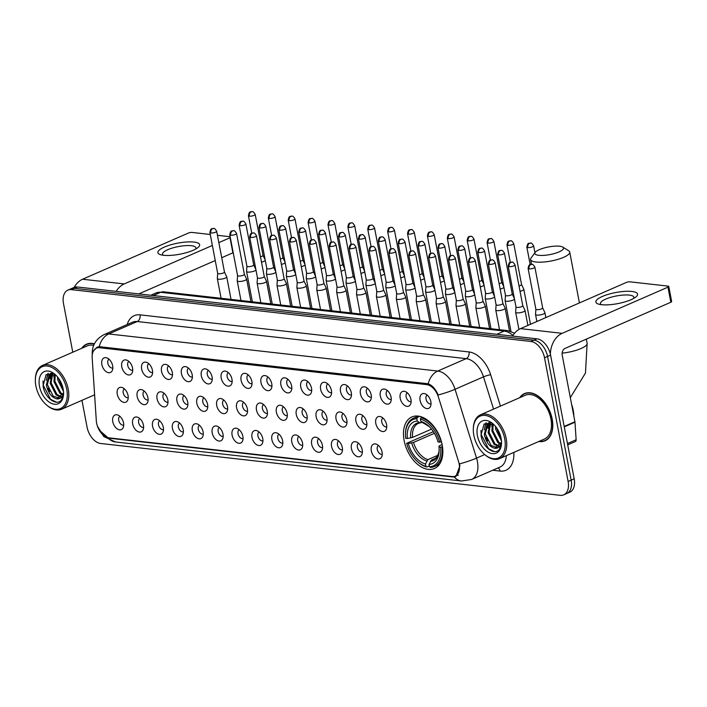 <?xml version="1.0" encoding="UTF-8"?>
<svg xmlns="http://www.w3.org/2000/svg" width="707" height="707" viewBox="0 0 707 707"><rect width="100%" height="100%" fill="white"/><g stroke="black" fill="none" stroke-linecap="round" stroke-linejoin="round"><path stroke-width="1.06" d="M442.184 444.871A28.139 17.631 -113.6 0 0 411.898 416.944A28.139 17.631 -113.6 0 0 404.13 440.585A28.139 17.631 -113.6 0 0 434.407 468.52A28.139 17.631 -113.6 0 0 442.184 444.871M400.189 398.218A7.963 4.993 66.4 0 1 404.996 391.475A7.963 4.993 66.4 0 1 410.961 399.437A7.963 4.993 66.4 0 1 410.573 404.254A7.963 4.993 66.4 0 1 405.023 405.677A7.963 4.993 66.4 0 1 400.189 398.218M407.329 392.853A4.781 2.996 -113.6 0 0 406.136 396.804A4.781 2.996 -113.6 0 0 411.147 401.603M380.304 395.973A7.963 4.993 66.4 0 1 385.103 389.23A7.963 4.993 66.4 0 1 391.077 397.193A7.963 4.993 66.4 0 1 390.688 402.018A7.963 4.993 66.4 0 1 385.138 403.432A7.963 4.993 66.4 0 1 380.304 395.973M387.445 390.609A4.781 2.996 -113.6 0 0 386.252 394.568A4.781 2.996 -113.6 0 0 391.263 399.358M360.42 393.737A7.963 4.993 66.4 0 1 365.219 386.985A7.963 4.993 66.4 0 1 371.184 394.948A7.963 4.993 66.4 0 1 370.804 399.773A7.963 4.993 66.4 0 1 365.254 401.187A7.963 4.993 66.4 0 1 360.42 393.737M367.552 388.373A4.781 2.996 -113.6 0 0 366.367 392.323A4.781 2.996 -113.6 0 0 371.369 397.113M340.527 391.492A7.963 4.993 66.4 0 1 345.334 384.741A7.963 4.993 66.4 0 1 351.299 392.703A7.963 4.993 66.4 0 1 350.911 397.528A7.963 4.993 66.4 0 1 345.361 398.942A7.963 4.993 66.4 0 1 340.527 391.492M347.667 386.128A4.781 2.996 -113.6 0 0 346.474 390.078A4.781 2.996 -113.6 0 0 351.485 394.877M320.642 389.248A7.963 4.993 66.4 0 1 325.441 382.496A7.963 4.993 66.4 0 1 331.415 390.458A7.963 4.993 66.4 0 1 331.026 395.284A7.963 4.993 66.4 0 1 325.476 396.698A7.963 4.993 66.4 0 1 320.642 389.248M327.783 383.883A4.781 2.996 -113.6 0 0 326.59 387.834A4.781 2.996 -113.6 0 0 331.601 392.632M300.758 387.003A7.963 4.993 66.4 0 1 305.557 380.251A7.963 4.993 66.4 0 1 311.522 388.223A7.963 4.993 66.4 0 1 311.142 393.039A7.963 4.993 66.4 0 1 305.592 394.453A7.963 4.993 66.4 0 1 300.758 387.003M307.89 381.639A4.781 2.996 -113.6 0 0 306.705 385.589A4.781 2.996 -113.6 0 0 311.707 390.388M280.865 384.758A7.963 4.993 66.4 0 1 285.672 378.015A7.963 4.993 66.4 0 1 291.637 385.978A7.963 4.993 66.4 0 1 291.249 390.794A7.963 4.993 66.4 0 1 285.699 392.217A7.963 4.993 66.4 0 1 280.865 384.758M288.005 379.394A4.781 2.996 -113.6 0 0 286.812 383.353A4.781 2.996 -113.6 0 0 291.823 388.143M260.98 382.514A7.963 4.993 66.4 0 1 265.779 375.771A7.963 4.993 66.4 0 1 271.753 383.733A7.963 4.993 66.4 0 1 271.364 388.558A7.963 4.993 66.4 0 1 265.814 389.972A7.963 4.993 66.4 0 1 260.98 382.514M268.121 377.149A4.781 2.996 -113.6 0 0 266.928 381.108A4.781 2.996 -113.6 0 0 271.939 385.898M241.096 380.278A7.963 4.993 66.4 0 1 245.895 373.526A7.963 4.993 66.4 0 1 251.86 381.488A7.963 4.993 66.4 0 1 251.471 386.314A7.963 4.993 66.4 0 1 245.93 387.728A7.963 4.993 66.4 0 1 241.096 380.278M248.228 374.913A4.781 2.996 -113.6 0 0 247.043 378.864A4.781 2.996 -113.6 0 0 252.046 383.662M221.203 378.033A7.963 4.993 66.4 0 1 226.01 371.281A7.963 4.993 66.4 0 1 231.976 379.244A7.963 4.993 66.4 0 1 231.587 384.069A7.963 4.993 66.4 0 1 226.037 385.483A7.963 4.993 66.4 0 1 221.203 378.033M228.343 372.669A4.781 2.996 -113.6 0 0 227.15 376.619A4.781 2.996 -113.6 0 0 232.161 381.418M201.318 375.788A7.963 4.993 66.4 0 1 206.117 369.036A7.963 4.993 66.4 0 1 212.091 376.999A7.963 4.993 66.4 0 1 211.702 381.824A7.963 4.993 66.4 0 1 206.152 383.238A7.963 4.993 66.4 0 1 201.318 375.788M208.459 370.424A4.781 2.996 -113.6 0 0 207.266 374.374A4.781 2.996 -113.6 0 0 212.277 379.173M181.434 373.543A7.963 4.993 66.4 0 1 186.233 366.8A7.963 4.993 66.4 0 1 192.198 374.763A7.963 4.993 66.4 0 1 191.809 379.579A7.963 4.993 66.4 0 1 186.268 380.993A7.963 4.993 66.4 0 1 181.434 373.543M188.566 368.179A4.781 2.996 -113.6 0 0 187.382 372.129A4.781 2.996 -113.6 0 0 192.384 376.928M161.541 371.299A7.963 4.993 66.4 0 1 166.348 364.556A7.963 4.993 66.4 0 1 172.314 372.518A7.963 4.993 66.4 0 1 171.925 377.344A7.963 4.993 66.4 0 1 166.375 378.758A7.963 4.993 66.4 0 1 161.541 371.299M168.681 365.934A4.781 2.996 -113.6 0 0 167.488 369.894A4.781 2.996 -113.6 0 0 172.499 374.683M141.656 369.063A7.963 4.993 66.4 0 1 146.455 362.311A7.963 4.993 66.4 0 1 152.429 370.274A7.963 4.993 66.4 0 1 152.04 375.099A7.963 4.993 66.4 0 1 146.49 376.513A7.963 4.993 66.4 0 1 141.656 369.063M148.797 363.69A4.781 2.996 -113.6 0 0 147.604 367.649A4.781 2.996 -113.6 0 0 152.615 372.439M121.772 366.818A7.963 4.993 66.4 0 1 126.571 360.066A7.963 4.993 66.4 0 1 132.536 368.029A7.963 4.993 66.4 0 1 132.147 372.854A7.963 4.993 66.4 0 1 126.606 374.268A7.963 4.993 66.4 0 1 121.772 366.818M128.904 361.454A4.781 2.996 -113.6 0 0 127.72 365.404A4.781 2.996 -113.6 0 0 132.722 370.203M101.879 364.573A7.963 4.993 66.4 0 1 106.686 357.822A7.963 4.993 66.4 0 1 112.652 365.784A7.963 4.993 66.4 0 1 112.263 370.609A7.963 4.993 66.4 0 1 106.713 372.023A7.963 4.993 66.4 0 1 101.879 364.573M109.019 359.209A4.781 2.996 -113.6 0 0 107.826 363.159A4.781 2.996 -113.6 0 0 112.837 367.958M420.082 400.462A7.963 4.993 66.4 0 1 424.88 393.711A7.963 4.993 66.4 0 1 430.846 401.682A7.963 4.993 66.4 0 1 430.466 406.498A7.963 4.993 66.4 0 1 424.916 407.912A7.963 4.993 66.4 0 1 420.082 400.462M427.214 395.098A4.781 2.996 -113.6 0 0 426.029 399.048A4.781 2.996 -113.6 0 0 431.031 403.847M375.806 423.413A7.963 4.993 66.4 0 1 380.613 416.67A7.963 4.993 66.4 0 1 386.579 424.633A7.963 4.993 66.4 0 1 386.19 429.449A7.963 4.993 66.4 0 1 380.64 430.863A7.963 4.993 66.4 0 1 375.806 423.413M382.947 418.049A4.781 2.996 -113.6 0 0 381.753 421.999A4.781 2.996 -113.6 0 0 386.764 426.798M355.921 421.169A7.963 4.993 66.4 0 1 360.72 414.426A7.963 4.993 66.4 0 1 366.694 422.388A7.963 4.993 66.4 0 1 366.306 427.214A7.963 4.993 66.4 0 1 360.756 428.628A7.963 4.993 66.4 0 1 355.921 421.169M363.062 415.804A4.781 2.996 -113.6 0 0 361.869 419.764A4.781 2.996 -113.6 0 0 366.88 424.553M336.037 418.933A7.963 4.993 66.4 0 1 340.836 412.181A7.963 4.993 66.4 0 1 346.801 420.144A7.963 4.993 66.4 0 1 346.412 424.969A7.963 4.993 66.4 0 1 340.871 426.383A7.963 4.993 66.4 0 1 336.037 418.933M343.169 413.568A4.781 2.996 -113.6 0 0 341.985 417.519A4.781 2.996 -113.6 0 0 346.987 422.309M316.144 416.688A7.963 4.993 66.4 0 1 320.951 409.936A7.963 4.993 66.4 0 1 326.917 417.899A7.963 4.993 66.4 0 1 326.528 422.724A7.963 4.993 66.4 0 1 320.978 424.138A7.963 4.993 66.4 0 1 316.144 416.688M323.285 411.324A4.781 2.996 -113.6 0 0 322.092 415.274A4.781 2.996 -113.6 0 0 327.102 420.073M296.26 414.443A7.963 4.993 66.4 0 1 301.058 407.692A7.963 4.993 66.4 0 1 307.032 415.654A7.963 4.993 66.4 0 1 306.644 420.479A7.963 4.993 66.4 0 1 301.094 421.893A7.963 4.993 66.4 0 1 296.26 414.443M303.4 409.079A4.781 2.996 -113.6 0 0 302.207 413.029A4.781 2.996 -113.6 0 0 307.218 417.828M276.375 412.199A7.963 4.993 66.4 0 1 281.174 405.447A7.963 4.993 66.4 0 1 287.139 413.418A7.963 4.993 66.4 0 1 286.75 418.235A7.963 4.993 66.4 0 1 281.209 419.649A7.963 4.993 66.4 0 1 276.375 412.199M283.507 406.834A4.781 2.996 -113.6 0 0 282.323 410.785A4.781 2.996 -113.6 0 0 287.325 415.583M256.482 409.954A7.963 4.993 66.4 0 1 261.29 403.211A7.963 4.993 66.4 0 1 267.255 411.174A7.963 4.993 66.4 0 1 266.866 415.99A7.963 4.993 66.4 0 1 261.316 417.413A7.963 4.993 66.4 0 1 256.482 409.954M263.623 404.59A4.781 2.996 -113.6 0 0 262.43 408.549A4.781 2.996 -113.6 0 0 267.44 413.339M236.598 407.709A7.963 4.993 66.4 0 1 241.396 400.966A7.963 4.993 66.4 0 1 247.37 408.929A7.963 4.993 66.4 0 1 246.982 413.754A7.963 4.993 66.4 0 1 241.432 415.168A7.963 4.993 66.4 0 1 236.598 407.709M243.738 402.345A4.781 2.996 -113.6 0 0 242.545 406.304A4.781 2.996 -113.6 0 0 247.556 411.094M216.713 405.473A7.963 4.993 66.4 0 1 221.512 398.721A7.963 4.993 66.4 0 1 227.477 406.684A7.963 4.993 66.4 0 1 227.088 411.509A7.963 4.993 66.4 0 1 221.547 412.923A7.963 4.993 66.4 0 1 216.713 405.473M223.845 400.109A4.781 2.996 -113.6 0 0 222.661 404.059A4.781 2.996 -113.6 0 0 227.663 408.858M196.82 403.229A7.963 4.993 66.4 0 1 201.628 396.477A7.963 4.993 66.4 0 1 207.593 404.439A7.963 4.993 66.4 0 1 207.204 409.265A7.963 4.993 66.4 0 1 201.654 410.679A7.963 4.993 66.4 0 1 196.82 403.229M203.961 397.864A4.781 2.996 -113.6 0 0 202.768 401.815A4.781 2.996 -113.6 0 0 207.778 406.613M176.936 400.984A7.963 4.993 66.4 0 1 181.734 394.232A7.963 4.993 66.4 0 1 187.709 402.195A7.963 4.993 66.4 0 1 187.32 407.02A7.963 4.993 66.4 0 1 181.77 408.434A7.963 4.993 66.4 0 1 176.936 400.984M184.076 395.62A4.781 2.996 -113.6 0 0 182.883 399.57A4.781 2.996 -113.6 0 0 187.894 404.369M157.051 398.739A7.963 4.993 66.4 0 1 161.85 391.996A7.963 4.993 66.4 0 1 167.815 399.959A7.963 4.993 66.4 0 1 167.426 404.775A7.963 4.993 66.4 0 1 161.885 406.189A7.963 4.993 66.4 0 1 157.051 398.739M164.183 393.375A4.781 2.996 -113.6 0 0 162.999 397.325A4.781 2.996 -113.6 0 0 168.001 402.124M137.158 396.494A7.963 4.993 66.4 0 1 141.966 389.751A7.963 4.993 66.4 0 1 147.931 397.714A7.963 4.993 66.4 0 1 147.542 402.539A7.963 4.993 66.4 0 1 141.992 403.953A7.963 4.993 66.4 0 1 137.158 396.494M144.299 391.13A4.781 2.996 -113.6 0 0 143.106 395.089A4.781 2.996 -113.6 0 0 148.117 399.879M117.274 394.259A7.963 4.993 66.4 0 1 122.072 387.507A7.963 4.993 66.4 0 1 128.047 395.469A7.963 4.993 66.4 0 1 127.658 400.295A7.963 4.993 66.4 0 1 122.108 401.709A7.963 4.993 66.4 0 1 117.274 394.259M124.414 388.885A4.781 2.996 -113.6 0 0 123.221 392.845A4.781 2.996 -113.6 0 0 128.232 397.634M371.316 450.854A7.963 4.993 66.4 0 1 376.115 444.102A7.963 4.993 66.4 0 1 382.08 452.073A7.963 4.993 66.4 0 1 381.692 456.89A7.963 4.993 66.4 0 1 376.151 458.304A7.963 4.993 66.4 0 1 371.316 450.854M378.448 445.49A4.781 2.996 -113.6 0 0 377.264 449.44A4.781 2.996 -113.6 0 0 382.266 454.239M351.423 448.609A7.963 4.993 66.4 0 1 356.231 441.866A7.963 4.993 66.4 0 1 362.196 449.829A7.963 4.993 66.4 0 1 361.807 454.645A7.963 4.993 66.4 0 1 356.257 456.059A7.963 4.993 66.4 0 1 351.423 448.609M358.564 443.245A4.781 2.996 -113.6 0 0 357.371 447.195A4.781 2.996 -113.6 0 0 362.382 451.994M331.539 446.364A7.963 4.993 66.4 0 1 336.338 439.621A7.963 4.993 66.4 0 1 342.312 447.584A7.963 4.993 66.4 0 1 341.923 452.409A7.963 4.993 66.4 0 1 336.373 453.823A7.963 4.993 66.4 0 1 331.539 446.364M338.68 441A4.781 2.996 -113.6 0 0 337.486 444.959A4.781 2.996 -113.6 0 0 342.497 449.749M311.654 444.129A7.963 4.993 66.4 0 1 316.453 437.377A7.963 4.993 66.4 0 1 322.419 445.339A7.963 4.993 66.4 0 1 322.03 450.165A7.963 4.993 66.4 0 1 316.489 451.579A7.963 4.993 66.4 0 1 311.654 444.129M318.786 438.764A4.781 2.996 -113.6 0 0 317.602 442.715A4.781 2.996 -113.6 0 0 322.604 447.504M291.761 441.884A7.963 4.993 66.4 0 1 296.569 435.132A7.963 4.993 66.4 0 1 302.534 443.095A7.963 4.993 66.4 0 1 302.145 447.92A7.963 4.993 66.4 0 1 296.595 449.334A7.963 4.993 66.4 0 1 291.761 441.884M298.902 436.519A4.781 2.996 -113.6 0 0 297.709 440.47A4.781 2.996 -113.6 0 0 302.72 445.269M271.877 439.639A7.963 4.993 66.4 0 1 276.676 432.887A7.963 4.993 66.4 0 1 282.65 440.85A7.963 4.993 66.4 0 1 282.261 445.675A7.963 4.993 66.4 0 1 276.711 447.089A7.963 4.993 66.4 0 1 271.877 439.639M279.018 434.275A4.781 2.996 -113.6 0 0 277.824 438.225A4.781 2.996 -113.6 0 0 282.835 443.024M251.992 437.394A7.963 4.993 66.4 0 1 256.791 430.643A7.963 4.993 66.4 0 1 262.757 438.614A7.963 4.993 66.4 0 1 262.368 443.43A7.963 4.993 66.4 0 1 256.827 444.844A7.963 4.993 66.4 0 1 251.992 437.394M259.124 432.03A4.781 2.996 -113.6 0 0 257.94 435.98A4.781 2.996 -113.6 0 0 262.942 440.779M232.099 435.15A7.963 4.993 66.4 0 1 236.907 428.407A7.963 4.993 66.4 0 1 242.872 436.369A7.963 4.993 66.4 0 1 242.483 441.186A7.963 4.993 66.4 0 1 236.933 442.609A7.963 4.993 66.4 0 1 232.099 435.15M239.24 429.785A4.781 2.996 -113.6 0 0 238.047 433.736A4.781 2.996 -113.6 0 0 243.058 438.534M212.215 432.905A7.963 4.993 66.4 0 1 217.014 426.162A7.963 4.993 66.4 0 1 222.988 434.125A7.963 4.993 66.4 0 1 222.599 438.95A7.963 4.993 66.4 0 1 217.049 440.364A7.963 4.993 66.4 0 1 212.215 432.905M219.356 427.541A4.781 2.996 -113.6 0 0 218.163 431.5A4.781 2.996 -113.6 0 0 223.173 436.29M192.331 430.669A7.963 4.993 66.4 0 1 197.129 423.917A7.963 4.993 66.4 0 1 203.095 431.88A7.963 4.993 66.4 0 1 202.706 436.705A7.963 4.993 66.4 0 1 197.165 438.119A7.963 4.993 66.4 0 1 192.331 430.669M199.462 425.305A4.781 2.996 -113.6 0 0 198.278 429.255A4.781 2.996 -113.6 0 0 203.28 434.054M172.437 428.424A7.963 4.993 66.4 0 1 177.245 421.672A7.963 4.993 66.4 0 1 183.21 429.635A7.963 4.993 66.4 0 1 182.821 434.46A7.963 4.993 66.4 0 1 177.271 435.874A7.963 4.993 66.4 0 1 172.437 428.424M179.578 423.06A4.781 2.996 -113.6 0 0 178.385 427.01A4.781 2.996 -113.6 0 0 183.396 431.809M152.553 426.18A7.963 4.993 66.4 0 1 157.352 419.428A7.963 4.993 66.4 0 1 163.326 427.39A7.963 4.993 66.4 0 1 162.937 432.216A7.963 4.993 66.4 0 1 157.387 433.63A7.963 4.993 66.4 0 1 152.553 426.18M159.694 420.815A4.781 2.996 -113.6 0 0 158.501 424.766A4.781 2.996 -113.6 0 0 163.511 429.564M132.669 423.935A7.963 4.993 66.4 0 1 137.467 417.183A7.963 4.993 66.4 0 1 143.433 425.154A7.963 4.993 66.4 0 1 143.044 429.971A7.963 4.993 66.4 0 1 137.503 431.385A7.963 4.993 66.4 0 1 132.669 423.935M139.8 418.571A4.781 2.996 -113.6 0 0 138.616 422.521A4.781 2.996 -113.6 0 0 143.618 427.32M112.775 421.69A7.963 4.993 66.4 0 1 117.583 414.947A7.963 4.993 66.4 0 1 123.548 422.91A7.963 4.993 66.4 0 1 123.159 427.735A7.963 4.993 66.4 0 1 117.609 429.149A7.963 4.993 66.4 0 1 112.775 421.69M119.916 416.326A4.781 2.996 -113.6 0 0 118.723 420.285A4.781 2.996 -113.6 0 0 123.734 425.075M458.596 461.689A14.334 8.979 66.4 0 1 459.188 464.066A14.334 8.979 66.4 0 1 455.228 476.103A14.334 8.979 66.4 0 1 452.082 476.545L108.905 437.836A14.334 8.979 66.4 0 1 96.32 420.824L92.175 357.875A14.334 8.979 66.4 0 1 96.435 348.171A14.334 8.979 66.4 0 1 99.581 347.729L426.683 384.626A14.334 8.979 66.4 0 1 438.375 396.927L458.596 461.689M538.822 441.486A25.752 16.137 -113.6 0 0 545.079 440.788A25.752 16.137 -113.6 0 0 552.194 419.145A25.752 16.137 -113.6 0 0 524.479 393.587A25.752 16.137 -113.6 0 0 519.707 397.696M526.052 393.048A25.752 16.137 -113.6 0 0 525.504 393.428M94.385 343.832A25.752 16.137 -113.6 0 0 86.528 344.185A25.752 16.137 -113.6 0 0 81.756 348.295M88.101 343.646A25.752 16.137 -113.6 0 0 87.544 344.035M93.395 351.105L97.018 347.208L99.21 346.66A18.585 13.619 -83.6 0 1 108.781 333.951L437.739 371.051A21.237 13.309 66.4 0 1 455.052 389.265L476.545 458.118A18.585 2.492 162.7 0 1 459.612 463.845L459.877 465.922L455.856 476.651L452.966 476.978L109.779 438.269L108.242 437.995L99.201 430.086M458.198 475.325L456.908 475.263M81.959 400.339L87.085 427.205A15.925 9.978 -113.6 0 0 100.73 443.501L560.227 495.333A15.925 9.978 -113.6 0 0 563.718 494.847L569.789 492.196A15.925 9.978 -113.6 0 0 574.181 478.816L550.585 355.117A15.925 9.978 -113.6 0 0 536.94 338.821L77.452 286.989L74.412 288.315A15.925 9.978 -113.6 0 0 70.921 288.801A15.925 9.978 -113.6 0 1 74.412 288.315L533.909 340.147L74.412 288.315L71.38 289.64A15.925 9.978 -113.6 0 0 67.89 290.126A15.925 9.978 -113.6 0 0 63.489 303.506L72.777 352.219M550.585 355.117L547.554 356.443A15.925 9.978 -113.6 0 0 533.909 340.147A15.925 9.978 -113.6 0 1 547.554 356.443L571.15 480.141L547.554 356.443L544.523 357.769A15.925 9.978 -113.6 0 0 530.869 341.463L71.38 289.64M566.749 493.521A15.925 9.978 -113.6 0 0 571.15 480.141A15.925 9.978 -113.6 0 1 566.749 493.521M99.21 346.66L428.177 383.768C432.295 385.377 435.636 389.115 438.181 394.983A18.585 2.492 162.7 0 0 455.052 389.265L483.491 376.858A21.237 13.309 -113.6 0 0 466.178 358.643L137.22 321.535A21.237 13.309 -113.6 0 0 132.562 322.189L104.115 334.597A21.237 13.309 66.4 0 1 108.781 333.951L137.22 321.535A5.311 3.889 96.4 0 0 140.048 314.854L469.015 351.953A26.548 16.632 66.4 0 1 490.649 374.728L500.45 406.101M563.718 494.847A15.925 9.978 -113.6 0 0 568.119 481.458L544.523 357.769M545.892 440.143A25.752 16.137 -113.6 0 0 546.538 440.001M77.452 286.989A15.925 9.978 -113.6 0 0 73.952 287.475L67.89 290.126M631.899 291.461A21.237 5.629 169.2 0 1 635.566 297.214A21.237 5.629 169.2 0 1 601.56 304.699A21.237 5.629 169.2 0 1 598.891 304.213A21.237 5.629 169.2 0 1 604.043 295.773A21.237 5.629 169.2 0 1 631.899 291.461M633.454 298.548A16.986 4.507 -10.8 0 0 633.861 297.223A16.986 4.507 -10.8 0 0 629.301 295.102A16.986 4.507 -10.8 0 0 610.601 297.355A16.986 4.507 -10.8 0 0 600.482 303.586A16.986 4.507 -10.8 0 0 601.348 304.673M550.364 354.074A21.237 15.563 -83.6 0 1 562.162 333.333L667.956 287.157A2.651 0.707 -10.8 0 0 668.769 286.45A2.651 0.707 -10.8 0 0 668.062 286.123L630.008 281.828A2.651 0.707 -10.8 0 0 626.322 282.455L520.52 328.631L562.162 333.333M512.513 336.064A21.237 15.563 -83.6 0 1 520.52 328.631M668.769 286.45L671.65 301.536A2.651 0.707 169.2 0 1 670.837 302.243L565.034 348.418A5.311 3.889 96.4 0 0 562.206 355.1L574.924 421.752A2.651 1.661 66.4 0 1 574.977 422.194L576.134 439.754A2.651 1.661 66.4 0 1 575.339 441.557L567.712 444.88M473.84 435.309A22.827 14.308 -113.6 0 0 484.162 454.088A22.827 14.308 -113.6 0 0 500.203 456.925A22.827 14.308 -113.6 0 0 504.71 438.791A22.827 14.308 -113.6 0 0 487.415 415.902A22.827 14.308 -113.6 0 0 473.301 429.211A22.827 14.308 -113.6 0 0 473.84 435.309M108.242 437.995A18.585 13.619 96.4 0 0 115.418 441.955L461.468 480.99L471.569 479.479A21.237 13.309 66.4 0 0 477.428 461.627A21.237 13.309 66.4 0 0 476.545 458.118L484.693 454.557A23.888 14.971 -113.6 0 0 499.593 458.613A23.888 14.971 -113.6 0 0 506.185 438.534A23.888 14.971 -113.6 0 0 480.477 414.823A23.888 14.971 -113.6 0 0 473.319 428.513L473.301 429.211M499.593 458.613L544.337 439.082A23.888 14.971 -113.6 0 0 550.93 419.004A23.888 14.971 -113.6 0 0 525.221 395.293L480.477 414.823M539.247 441.301A25.487 15.969 -113.6 0 0 544.973 440.541A25.487 15.969 -113.6 0 0 552.008 419.127A25.487 15.969 -113.6 0 0 524.585 393.826A25.487 15.969 -113.6 0 0 520.131 397.511M573.828 416.034A26.548 16.632 -113.6 0 0 573.209 410.272A26.548 16.632 -113.6 0 0 571.61 404.404M501.457 440.859L495.678 429.326L495.501 426.365M501.281 439.294L496.482 427.638M500.759 444.535L497.816 442.644L491.886 430.978L492.487 423.838M501.033 443.81L498.762 442.228L492.832 430.563L493.186 424.173M499.336 446.691L494.025 444.305L488.095 432.631L490.243 422.839M499.734 446.25L494.971 443.89L489.041 432.216L490.738 422.989M501.555 442.255L494.723 448.282C489.447 446.789 485.974 442.122 484.304 434.292L487.344 423.634L489.217 422.618L488.29 423.219L485.249 433.877L491.179 445.543L498.011 447.699M494.723 448.282A13.274 8.316 -113.6 0 0 497.64 447.876A13.274 8.316 -113.6 0 0 501.51 441.654M501.122 438.384A17.516 10.976 -113.6 0 0 493.097 423.882A17.516 10.976 -113.6 0 0 480.848 421.823A17.516 10.976 -113.6 0 0 477.428 435.706A17.516 10.976 -113.6 0 0 490.649 453.258A17.516 10.976 -113.6 0 0 501.528 443.192A17.516 10.976 -113.6 0 0 501.122 438.384M494.06 424.774L484.101 423.944L481.016 435.097C482.333 447.124 494.688 456.13 499.407 449.263L501.502 443.227M494.502 451.579L488.528 448.724L481.175 434.584L480.954 430.386M487.618 440.965L486.133 437.571M484.905 427.143L486.275 422.795M491.409 439.312L489.924 435.91M488.696 425.49L489.394 422.645M495.2 437.66L493.716 434.257M498.992 436.007L497.507 432.604M484.242 429.838L485.833 422.945M488.033 428.177L488.961 422.751M491.825 426.524L492.09 423.555M559.635 246.222A14.6 3.871 -10.8 0 0 545.451 247.636A14.6 3.871 -10.8 0 0 535.217 252.355A14.6 3.871 -10.8 0 0 538.778 255.324A14.6 3.871 -10.8 0 0 556.639 252.832A14.6 3.871 -10.8 0 0 562.799 247.097A14.6 3.871 -10.8 0 0 559.635 246.222M562.799 247.097L568.693 250.791A19.911 5.285 169.2 0 1 569.727 252.072A19.911 5.285 169.2 0 1 557.867 259.381A19.911 5.285 169.2 0 1 535.95 262.014A19.911 5.285 169.2 0 1 530.612 259.531A19.911 5.285 169.2 0 1 531.09 257.967L535.217 252.355M407.347 438.481L405.685 438.296A25.275 15.837 -113.6 0 1 405.473 434.054A25.275 15.837 -113.6 0 1 416.821 418.721L417.263 421.054A22.827 14.308 -113.6 0 0 407.347 438.481L412.579 437.394L431.526 429.122M421.999 422.282L418.358 423.387A19.646 12.311 -113.6 0 0 412.579 437.394M417.501 461.591L418.014 462.051A26.336 16.5 -113.6 0 0 426.851 467.009L425.897 466.328A25.275 15.837 -113.6 0 1 417.501 461.591A25.275 15.837 -113.6 0 1 406.64 443.324L433.382 431.677M429.335 465.922L426.851 467.009M416.821 418.721L417.386 417.386A26.336 16.5 -113.6 0 0 413.383 418.261A26.336 16.5 -113.6 0 0 405.491 433.356L405.473 434.054M417.386 417.386L419.719 416.361M422.344 417.192L420.974 417.784L420.409 419.127A25.275 15.837 -113.6 0 1 439.666 442.131L441.15 441.884A26.336 16.5 -113.6 0 0 420.974 417.784M406.64 443.324L408.301 443.51A22.827 14.308 -113.6 0 0 425.455 464.004L425.897 466.328M439.666 442.131L438.004 441.946A22.827 14.308 -113.6 0 0 428.265 425.685A22.827 14.308 -113.6 0 0 420.851 421.46L420.409 419.127M425.455 464.004L427.938 459.621L437.889 455.281M434.398 433.32L413.533 442.423L408.301 443.51M420.904 422.759L419.419 422.6L417.263 421.054M420.851 421.46L429.449 426.736M442.494 446.744L440.629 447.16A25.275 15.837 -113.6 0 1 429.494 466.735L430.439 467.415A26.336 16.5 -113.6 0 0 434.452 466.532A26.336 16.5 -113.6 0 0 442.105 446.912M429.494 466.735L429.043 464.402A22.827 14.308 -113.6 0 0 439.127 450.571A22.827 14.308 -113.6 0 0 438.967 446.974L440.629 447.16M436.016 458.074L431.526 460.027L429.043 464.402M438.967 446.974L439.047 446.037L442.087 444.42M520.034 291.319A4.781 1.264 -10.8 0 0 522.358 290.577A4.781 1.264 -10.8 0 0 523.816 289.322A4.781 1.264 -10.8 0 0 523.79 289.234L521.554 284.514A3.447 0.919 -10.8 0 0 521.536 284.479M519.009 285.946A3.447 0.919 -10.8 0 0 520.502 285.451A3.447 0.919 -10.8 0 0 521.554 284.541L513.75 243.615C512.345 241.326 511.347 240.398 510.746 240.831A3.447 2.528 -83.6 0 0 509.738 240.99A3.447 2.528 96.4 0 0 507.891 245.338A3.447 0.919 -10.8 0 0 511.691 244.878A3.447 0.919 -10.8 0 0 513.75 243.615M500.149 289.075A4.781 1.264 -10.8 0 0 502.474 288.341A4.781 1.264 -10.8 0 0 503.914 287.281M499.124 283.701A3.447 0.919 -10.8 0 0 500.618 283.207A3.447 0.919 -10.8 0 0 501.67 282.296A3.447 0.919 -10.8 0 0 501.652 282.234M480.256 286.839A4.781 1.264 -10.8 0 0 482.581 286.096A4.781 1.264 -10.8 0 0 484.03 285.036M479.231 281.457A3.447 0.919 -10.8 0 0 480.725 280.962A3.447 0.919 -10.8 0 0 481.785 280.052A3.447 0.919 -10.8 0 0 481.759 279.999L483.942 284.594M460.372 284.594A4.781 1.264 -10.8 0 0 462.696 283.852A4.781 1.264 -10.8 0 0 464.137 282.791M459.347 279.212A3.447 0.919 -10.8 0 0 460.84 278.726A3.447 0.919 -10.8 0 0 461.892 277.816A3.447 0.919 -10.8 0 0 461.874 277.754L464.057 282.349M440.488 282.349A4.781 1.264 -10.8 0 0 442.812 281.607A4.781 1.264 -10.8 0 0 444.252 280.546M439.462 276.967A3.447 0.919 -10.8 0 0 440.956 276.481A3.447 0.919 -10.8 0 0 442.008 275.571A3.447 0.919 -10.8 0 0 441.99 275.509M420.594 280.105A4.781 1.264 -10.8 0 0 422.919 279.362A4.781 1.264 -10.8 0 0 424.368 278.302M419.569 274.723A3.447 0.919 -10.8 0 0 421.063 274.236A3.447 0.919 -10.8 0 0 422.123 273.326A3.447 0.919 -10.8 0 0 422.097 273.264M400.71 277.86A4.781 1.264 -10.8 0 0 403.034 277.126A4.781 1.264 -10.8 0 0 404.475 276.066M399.685 272.487A3.447 0.919 -10.8 0 0 401.178 271.992A3.447 0.919 -10.8 0 0 402.23 271.081A3.447 0.919 -10.8 0 0 402.212 271.02M380.826 275.615A4.781 1.264 -10.8 0 0 383.15 274.882A4.781 1.264 -10.8 0 0 384.59 273.821M379.8 270.242A3.447 0.919 -10.8 0 0 381.294 269.747A3.447 0.919 -10.8 0 0 382.346 268.837A3.447 0.919 -10.8 0 0 382.328 268.784M360.932 273.379A4.781 1.264 -10.8 0 0 363.257 272.637A4.781 1.264 -10.8 0 0 364.706 271.576M359.907 267.997A3.447 0.919 -10.8 0 0 361.401 267.502A3.447 0.919 -10.8 0 0 362.461 266.601A3.447 0.919 -10.8 0 0 362.435 266.539M341.048 271.135A4.781 1.264 -10.8 0 0 343.372 270.392A4.781 1.264 -10.8 0 0 344.813 269.332M340.023 265.752A3.447 0.919 -10.8 0 0 341.516 265.266A3.447 0.919 -10.8 0 0 342.568 264.356A3.447 0.919 -10.8 0 0 342.55 264.294M321.164 268.89A4.781 1.264 -10.8 0 0 323.488 268.147A4.781 1.264 -10.8 0 0 324.928 267.087M320.138 263.508A3.447 0.919 -10.8 0 0 321.632 263.022A3.447 0.919 -10.8 0 0 322.684 262.111A3.447 0.919 -10.8 0 0 322.666 262.05M301.27 266.645A4.781 1.264 -10.8 0 0 303.595 265.903A4.781 1.264 -10.8 0 0 305.044 264.842M300.245 261.263A3.447 0.919 -10.8 0 0 301.739 260.777A3.447 0.919 -10.8 0 0 302.799 259.867A3.447 0.919 -10.8 0 0 302.773 259.805L304.956 264.409M281.386 264.4A4.781 1.264 -10.8 0 0 283.71 263.667A4.781 1.264 -10.8 0 0 285.151 262.606M280.361 259.027A3.447 0.919 -10.8 0 0 281.854 258.532A3.447 0.919 -10.8 0 0 282.906 257.622A3.447 0.919 -10.8 0 0 282.888 257.56M261.502 262.156A4.781 1.264 -10.8 0 0 263.826 261.422A4.781 1.264 -10.8 0 0 265.266 260.362M260.476 256.782A3.447 0.919 -10.8 0 0 261.961 256.288A3.447 0.919 -10.8 0 0 263.022 255.377A3.447 0.919 -10.8 0 0 263.004 255.324M505.452 295.305A3.447 0.919 -10.8 0 0 505.461 295.367L505.107 300.555A4.781 1.264 -10.8 0 0 505.116 300.643A4.781 1.264 -10.8 0 0 506.398 301.235A4.781 1.264 -10.8 0 0 513.035 300.113A4.781 1.264 -10.8 0 0 514.484 299.052M498.576 254.865A3.447 0.919 -10.8 0 0 502.377 254.405A3.447 0.919 -10.8 0 0 504.427 253.141C503.031 250.861 502.023 249.933 501.431 250.358A3.447 2.528 -83.6 0 0 500.415 250.517A3.447 2.528 96.4 0 0 498.576 254.865A3.447 0.919 -10.8 0 1 497.648 254.432L505.461 295.367A3.447 0.919 -10.8 0 0 506.38 295.791A3.447 0.919 -10.8 0 0 511.179 294.978A3.447 0.919 -10.8 0 0 512.239 294.068A3.447 0.919 -10.8 0 0 512.221 294.015L514.396 298.61M485.568 293.087L485.223 298.31A4.781 1.264 -10.8 0 0 485.223 298.398A4.781 1.264 -10.8 0 0 486.504 298.99A4.781 1.264 -10.8 0 0 493.15 297.868A4.781 1.264 -10.8 0 0 494.591 296.807M485.568 293.06A3.447 0.919 -10.8 0 0 485.568 293.122A3.447 0.919 -10.8 0 0 486.496 293.555A3.447 0.919 -10.8 0 0 491.294 292.742A3.447 0.919 -10.8 0 0 492.346 291.832A3.447 0.919 -10.8 0 0 492.328 291.77M465.674 290.851L465.33 296.065A4.781 1.264 -10.8 0 0 465.339 296.153A4.781 1.264 -10.8 0 0 466.62 296.746A4.781 1.264 -10.8 0 0 473.266 295.623A4.781 1.264 -10.8 0 0 474.706 294.563M465.683 290.816A3.447 0.919 -10.8 0 0 465.683 290.877A3.447 0.919 -10.8 0 0 466.611 291.311A3.447 0.919 -10.8 0 0 471.41 290.497A3.447 0.919 -10.8 0 0 472.462 289.587A3.447 0.919 -10.8 0 0 472.444 289.525M438.914 248.139A3.447 0.919 -10.8 0 0 442.715 247.68A3.447 0.919 -10.8 0 0 444.765 246.416C443.369 244.127 442.361 243.199 441.76 243.632A3.447 2.528 -83.6 0 0 440.753 243.791A3.447 2.528 96.4 0 0 438.914 248.139A3.447 0.919 -10.8 0 1 437.987 247.706L445.799 288.633A3.447 0.919 -10.8 0 1 445.79 288.571L445.445 293.82A4.781 1.264 -10.8 0 0 445.454 293.909A4.781 1.264 -10.8 0 0 446.736 294.51A4.781 1.264 -10.8 0 0 453.373 293.378A4.781 1.264 -10.8 0 0 454.822 292.318M445.799 288.633A3.447 0.919 -10.8 0 0 446.718 289.066A3.447 0.919 -10.8 0 0 451.517 288.253A3.447 0.919 -10.8 0 0 452.577 287.342A3.447 0.919 -10.8 0 0 452.56 287.281M425.906 286.326A3.447 0.919 -10.8 0 0 425.906 286.388L425.561 291.584A4.781 1.264 -10.8 0 0 425.561 291.673A4.781 1.264 -10.8 0 0 426.842 292.265A4.781 1.264 -10.8 0 0 433.488 291.143A4.781 1.264 -10.8 0 0 434.929 290.073M419.021 245.895A3.447 0.919 -10.8 0 0 422.821 245.435A3.447 0.919 -10.8 0 0 424.88 244.171C423.475 241.882 422.477 240.954 421.876 241.387A3.447 2.528 -83.6 0 0 420.868 241.547A3.447 2.528 96.4 0 0 419.021 245.895A3.447 0.919 -10.8 0 1 418.102 245.462L425.906 286.388A3.447 0.919 -10.8 0 0 426.834 286.821A3.447 0.919 -10.8 0 0 431.632 286.008A3.447 0.919 -10.8 0 0 432.684 285.098A3.447 0.919 -10.8 0 0 432.666 285.036L434.849 289.64M406.012 284.117L405.668 289.34A4.781 1.264 -10.8 0 0 405.677 289.428A4.781 1.264 -10.8 0 0 406.958 290.02A4.781 1.264 -10.8 0 0 413.604 288.898A4.781 1.264 -10.8 0 0 415.044 287.837M406.021 284.081A3.447 0.919 -10.8 0 0 406.021 284.152A3.447 0.919 -10.8 0 0 406.949 284.576A3.447 0.919 -10.8 0 0 411.748 283.763A3.447 0.919 -10.8 0 0 412.8 282.853A3.447 0.919 -10.8 0 0 412.782 282.791M386.128 281.872L385.783 287.095A4.781 1.264 -10.8 0 0 385.792 287.183A4.781 1.264 -10.8 0 0 387.074 287.776A4.781 1.264 -10.8 0 0 393.711 286.653A4.781 1.264 -10.8 0 0 395.16 285.593M386.128 281.846A3.447 0.919 -10.8 0 0 386.137 281.907A3.447 0.919 -10.8 0 0 387.056 282.332A3.447 0.919 -10.8 0 0 391.855 281.519A3.447 0.919 -10.8 0 0 392.915 280.608A3.447 0.919 -10.8 0 0 392.898 280.555M359.359 239.16A3.447 0.919 -10.8 0 0 363.159 238.71A3.447 0.919 -10.8 0 0 365.219 237.437C363.813 235.157 362.815 234.229 362.214 234.653A3.447 2.528 -83.6 0 0 361.206 234.821A3.447 2.528 96.4 0 0 359.359 239.16A3.447 0.919 -10.8 0 1 358.44 238.736L366.244 279.663A3.447 0.919 -10.8 0 1 366.244 279.601L365.899 284.85A4.781 1.264 -10.8 0 0 365.899 284.939A4.781 1.264 -10.8 0 0 367.18 285.531A4.781 1.264 -10.8 0 0 373.826 284.408A4.781 1.264 -10.8 0 0 375.267 283.348M366.244 279.663A3.447 0.919 -10.8 0 0 367.172 280.096A3.447 0.919 -10.8 0 0 371.97 279.283A3.447 0.919 -10.8 0 0 373.022 278.372A3.447 0.919 -10.8 0 0 373.004 278.311M346.359 277.356A3.447 0.919 -10.8 0 0 346.359 277.418L346.006 282.606A4.781 1.264 -10.8 0 0 346.015 282.694A4.781 1.264 -10.8 0 0 347.296 283.295A4.781 1.264 -10.8 0 0 353.942 282.164A4.781 1.264 -10.8 0 0 355.382 281.103M339.475 236.916A3.447 0.919 -10.8 0 0 343.275 236.465A3.447 0.919 -10.8 0 0 345.334 235.192C343.929 232.912 342.93 231.984 342.329 232.417A3.447 2.528 -83.6 0 0 341.313 232.576A3.447 2.528 96.4 0 0 339.475 236.916A3.447 0.919 -10.8 0 1 338.547 236.492L346.359 277.418A3.447 0.919 -10.8 0 0 347.287 277.851A3.447 0.919 -10.8 0 0 352.086 277.038A3.447 0.919 -10.8 0 0 353.138 276.128A3.447 0.919 -10.8 0 0 353.12 276.066M326.466 275.111A3.447 0.919 -10.8 0 0 326.475 275.173L326.121 280.37A4.781 1.264 -10.8 0 0 326.13 280.449A4.781 1.264 -10.8 0 0 327.412 281.05A4.781 1.264 -10.8 0 0 334.049 279.919A4.781 1.264 -10.8 0 0 335.498 278.858M319.591 234.68A3.447 0.919 -10.8 0 0 323.391 234.22A3.447 0.919 -10.8 0 0 325.441 232.957C324.045 230.668 323.037 229.74 322.436 230.173A3.447 2.528 -83.6 0 0 321.429 230.332A3.447 2.528 96.4 0 0 319.591 234.68A3.447 0.919 -10.8 0 1 318.663 234.247L326.475 275.173A3.447 0.919 -10.8 0 0 327.394 275.606A3.447 0.919 -10.8 0 0 332.193 274.793A3.447 0.919 -10.8 0 0 333.253 273.883A3.447 0.919 -10.8 0 0 333.236 273.821M306.582 272.902L306.237 278.125A4.781 1.264 -10.8 0 0 306.237 278.213A4.781 1.264 -10.8 0 0 307.518 278.805A4.781 1.264 -10.8 0 0 314.164 277.683A4.781 1.264 -10.8 0 0 315.605 276.623M306.582 272.867A3.447 0.919 -10.8 0 0 306.582 272.937A3.447 0.919 -10.8 0 0 307.51 273.362A3.447 0.919 -10.8 0 0 312.308 272.548A3.447 0.919 -10.8 0 0 313.36 271.638A3.447 0.919 -10.8 0 0 313.342 271.576M279.813 230.19A3.447 0.919 -10.8 0 0 283.613 229.731A3.447 0.919 -10.8 0 0 285.672 228.467C284.267 226.187 283.268 225.259 282.667 225.683A3.447 2.528 -83.6 0 0 281.651 225.842A3.447 2.528 96.4 0 0 279.813 230.19A3.447 0.919 -10.8 0 1 278.885 229.757L286.697 270.693A3.447 0.919 -10.8 0 1 286.697 270.631L286.344 275.88A4.781 1.264 -10.8 0 0 286.353 275.969A4.781 1.264 -10.8 0 0 287.634 276.561A4.781 1.264 -10.8 0 0 294.28 275.438A4.781 1.264 -10.8 0 0 295.72 274.378M286.697 270.693A3.447 0.919 -10.8 0 0 287.625 271.117A3.447 0.919 -10.8 0 0 292.424 270.304A3.447 0.919 -10.8 0 0 293.476 269.394A3.447 0.919 -10.8 0 0 293.458 269.34M259.929 227.946A3.447 0.919 -10.8 0 0 263.729 227.486A3.447 0.919 -10.8 0 0 265.779 226.222C264.383 223.942 263.375 223.014 262.774 223.439A3.447 2.528 -83.6 0 0 261.767 223.606A3.447 2.528 96.4 0 0 259.929 227.946A3.447 0.919 -10.8 0 1 259.001 227.521L266.813 268.448A3.447 0.919 -10.8 0 1 266.804 268.386L266.459 273.636A4.781 1.264 -10.8 0 0 266.468 273.724A4.781 1.264 -10.8 0 0 267.75 274.316A4.781 1.264 -10.8 0 0 274.387 273.194A4.781 1.264 -10.8 0 0 275.836 272.133M266.813 268.448A3.447 0.919 -10.8 0 0 267.732 268.872A3.447 0.919 -10.8 0 0 272.531 268.059A3.447 0.919 -10.8 0 0 273.591 267.158A3.447 0.919 -10.8 0 0 273.574 267.096L275.748 271.691M246.92 266.141A3.447 0.919 -10.8 0 0 246.92 266.203L246.575 271.391A4.781 1.264 -10.8 0 0 246.575 271.479A4.781 1.264 -10.8 0 0 247.857 272.071A4.781 1.264 -10.8 0 0 254.502 270.949A4.781 1.264 -10.8 0 0 255.943 269.888M240.035 225.701A3.447 0.919 -10.8 0 0 243.835 225.25A3.447 0.919 -10.8 0 0 245.895 223.978C244.489 221.698 243.491 220.77 242.89 221.194A3.447 2.528 -83.6 0 0 241.882 221.362A3.447 2.528 96.4 0 0 240.035 225.701A3.447 0.919 -10.8 0 1 239.116 225.277L246.92 266.203A3.447 0.919 -10.8 0 0 247.848 266.636A3.447 0.919 -10.8 0 0 252.646 265.823A3.447 0.919 -10.8 0 0 253.698 264.913A3.447 0.919 -10.8 0 0 253.68 264.851L255.863 269.447M529.03 268.881A3.447 0.919 -10.8 0 0 532.831 268.421A3.447 0.919 -10.8 0 0 534.881 267.158C533.485 264.878 532.477 263.95 531.885 264.374A3.447 2.528 -83.6 0 0 530.869 264.533A3.447 2.528 96.4 0 0 529.03 268.881A3.447 0.919 -10.8 0 1 528.102 268.448L535.879 309.233A3.447 0.919 -10.8 0 1 535.879 309.171L535.535 314.421A4.781 1.264 -10.8 0 0 535.535 314.509A4.781 1.264 -10.8 0 0 536.816 315.101A4.781 1.264 -10.8 0 0 543.462 313.979A4.781 1.264 -10.8 0 0 544.929 312.715A4.781 1.264 -10.8 0 0 544.903 312.635L542.658 307.907M535.879 309.233A3.447 0.919 -10.8 0 0 536.807 309.657A3.447 0.919 -10.8 0 0 541.606 308.844A3.447 0.919 -10.8 0 0 542.667 307.934A3.447 0.919 -10.8 0 0 542.64 307.881M193.939 242.059A21.237 5.629 169.2 0 1 197.615 247.821A21.237 5.629 169.2 0 1 163.609 255.298A21.237 5.629 169.2 0 1 160.94 254.82A21.237 5.629 169.2 0 1 166.092 246.372A21.237 5.629 169.2 0 1 193.939 242.059M195.494 249.156A16.986 4.507 -10.8 0 0 195.901 247.821A16.986 4.507 -10.8 0 0 191.35 245.709A16.986 4.507 -10.8 0 0 172.641 247.954A16.986 4.507 -10.8 0 0 162.53 254.184A16.986 4.507 -10.8 0 0 163.397 255.28M116.204 291.364A21.237 15.563 -83.6 0 1 124.211 283.931L212.365 245.453M74.138 287.404A21.237 15.563 -83.6 0 1 82.569 279.238L188.362 233.063A2.651 0.707 -10.8 0 1 192.057 232.435L210.271 234.485M218.852 242.625L230.005 237.755A2.651 0.707 -10.8 0 0 230.323 237.596M230.164 236.73A2.651 0.707 -10.8 0 0 230.111 236.721L217.456 235.298M233.204 252.682A2.651 0.707 169.2 0 1 232.886 252.841L221.733 257.71M215.246 260.538L138.793 293.909M35.889 385.907A22.827 14.308 -113.6 0 0 46.211 404.687A22.827 14.308 -113.6 0 0 62.251 407.524A22.827 14.308 -113.6 0 0 66.758 389.389A22.827 14.308 -113.6 0 0 49.463 366.5A22.827 14.308 -113.6 0 0 35.35 379.809A22.827 14.308 -113.6 0 0 35.889 385.907M46.211 404.687L46.733 405.155A23.888 14.971 -113.6 0 0 61.633 409.212A23.888 14.971 -113.6 0 0 68.234 389.142A23.888 14.971 -113.6 0 0 42.526 365.422A23.888 14.971 -113.6 0 0 35.368 379.111L35.35 379.809M63.506 391.466L57.727 379.924L57.55 376.964M63.321 389.893L58.531 378.245M62.808 395.133L59.865 393.251L53.935 381.577L54.554 374.374M63.082 394.409L60.811 392.836L54.881 381.17L55.226 374.772M61.385 397.299L56.074 394.904L50.135 383.238L52.283 373.437M61.783 396.857L57.02 394.488L51.09 382.823L52.786 373.588M63.603 392.862L56.772 398.889C51.496 397.387 48.023 392.721 46.344 384.891L49.393 374.233L51.258 373.216M60.06 398.297L53.228 396.141L47.298 384.475L50.338 373.817L51.231 373.234M56.772 398.889A13.274 8.316 -113.6 0 0 59.68 398.483A13.274 8.316 -113.6 0 0 63.559 392.252M63.17 388.983A17.516 10.976 -113.6 0 0 55.146 374.489A17.516 10.976 -113.6 0 0 42.897 372.421A17.516 10.976 -113.6 0 0 39.477 386.314A17.516 10.976 -113.6 0 0 52.698 403.856A17.516 10.976 -113.6 0 0 63.577 393.79A17.516 10.976 -113.6 0 0 63.17 388.983M56.109 375.382L46.149 374.551L43.065 385.704C44.382 397.732 56.737 406.737 61.456 399.87L63.55 393.826M94.278 344.044A25.487 15.969 -113.6 0 0 86.634 344.433A25.487 15.969 -113.6 0 0 82.18 348.109M93.695 345.352A23.888 14.971 -113.6 0 0 87.27 345.891L42.526 365.422M56.542 402.177L50.568 399.322L43.215 385.191L43.003 380.993M49.667 391.572L48.182 388.17M46.945 377.75L48.323 373.393M53.458 389.911L51.973 386.517M50.745 376.089L51.443 373.252M57.249 388.258L55.765 384.864M61.041 386.605L59.556 383.203M46.291 380.437L47.882 373.543M50.082 378.784L51.01 373.358M53.873 377.123L54.139 374.153M515.995 306.926A3.447 0.919 -10.8 0 0 515.995 306.988L515.65 312.176A4.781 1.264 -10.8 0 0 515.65 312.264A4.781 1.264 -10.8 0 0 516.932 312.856A4.781 1.264 -10.8 0 0 523.578 311.734A4.781 1.264 -10.8 0 0 525.036 310.47A4.781 1.264 -10.8 0 0 525.009 310.391L522.773 305.663M509.146 266.636A3.447 0.919 -10.8 0 0 512.946 266.185A3.447 0.919 -10.8 0 0 514.996 264.913C513.591 262.633 512.593 261.705 511.992 262.129A3.447 2.528 -83.6 0 0 510.984 262.297A3.447 2.528 96.4 0 0 509.146 266.636A3.447 0.919 -10.8 0 1 508.218 266.212L515.995 306.988A3.447 0.919 -10.8 0 0 516.923 307.412A3.447 0.919 -10.8 0 0 521.722 306.599A3.447 0.919 -10.8 0 0 522.773 305.698A3.447 0.919 -10.8 0 0 522.756 305.636M496.102 304.717L495.757 309.931A4.781 1.264 -10.8 0 0 495.766 310.02A4.781 1.264 -10.8 0 0 497.048 310.612A4.781 1.264 -10.8 0 0 503.684 309.489A4.781 1.264 -10.8 0 0 505.152 308.234A4.781 1.264 -10.8 0 0 505.125 308.146L502.88 303.418A3.447 0.919 -10.8 0 0 502.871 303.391M496.102 304.682A3.447 0.919 -10.8 0 0 496.111 304.744A3.447 0.919 -10.8 0 0 497.03 305.177A3.447 0.919 -10.8 0 0 501.829 304.363A3.447 0.919 -10.8 0 0 502.889 303.453L495.112 262.668C493.707 260.388 492.708 259.46 492.107 259.893A3.447 2.528 -83.6 0 0 491.1 260.052A3.447 2.528 96.4 0 0 489.253 264.391A3.447 0.919 -10.8 0 0 493.053 263.941A3.447 0.919 -10.8 0 0 495.112 262.668M476.218 302.472L475.873 307.686A4.781 1.264 -10.8 0 0 475.873 307.775A4.781 1.264 -10.8 0 0 477.154 308.376A4.781 1.264 -10.8 0 0 483.8 307.245A4.781 1.264 -10.8 0 0 485.267 305.99A4.781 1.264 -10.8 0 0 485.241 305.901L482.996 301.173M476.218 302.437A3.447 0.919 -10.8 0 0 476.218 302.499A3.447 0.919 -10.8 0 0 477.145 302.932A3.447 0.919 -10.8 0 0 481.944 302.119A3.447 0.919 -10.8 0 0 483.005 301.209A3.447 0.919 -10.8 0 0 482.978 301.147M449.484 259.911A3.447 0.919 -10.8 0 0 453.284 259.451A3.447 0.919 -10.8 0 0 455.335 258.188C453.929 255.899 452.931 254.971 452.33 255.404A3.447 2.528 -83.6 0 0 451.322 255.563A3.447 2.528 96.4 0 0 449.484 259.911A3.447 0.919 -10.8 0 1 448.556 259.478L456.333 300.254A3.447 0.919 -10.8 0 1 456.333 300.192L455.988 305.451A4.781 1.264 -10.8 0 0 455.988 305.539A4.781 1.264 -10.8 0 0 457.27 306.131A4.781 1.264 -10.8 0 0 463.916 305A4.781 1.264 -10.8 0 0 465.374 303.745A4.781 1.264 -10.8 0 0 465.347 303.657L463.112 298.937M456.333 300.254A3.447 0.919 -10.8 0 0 457.261 300.687A3.447 0.919 -10.8 0 0 462.06 299.874A3.447 0.919 -10.8 0 0 463.112 298.964A3.447 0.919 -10.8 0 0 463.094 298.902M436.095 303.206A4.781 1.264 -10.8 0 0 436.104 303.294A4.781 1.264 -10.8 0 0 437.386 303.886A4.781 1.264 -10.8 0 0 444.023 302.764A4.781 1.264 -10.8 0 0 445.49 301.5A4.781 1.264 -10.8 0 0 445.463 301.421L443.218 296.693A3.447 0.919 -10.8 0 1 443.227 296.719A3.447 0.919 -10.8 0 1 442.167 297.629A3.447 0.919 -10.8 0 1 437.368 298.442A3.447 0.919 -10.8 0 1 436.449 298.018L436.095 303.206M436.44 297.947A3.447 0.919 -10.8 0 0 436.449 298.018L428.672 257.233A3.447 0.919 -10.8 0 0 429.591 257.666A3.447 0.919 -10.8 0 0 433.391 257.207A3.447 0.919 -10.8 0 0 435.45 255.943C434.045 253.663 433.046 252.735 432.445 253.159A3.447 2.528 -83.6 0 0 431.438 253.318A3.447 2.528 96.4 0 0 429.591 257.666M416.556 295.738L416.211 300.961A4.781 1.264 -10.8 0 0 416.211 301.049A4.781 1.264 -10.8 0 0 417.492 301.642A4.781 1.264 -10.8 0 0 424.138 300.519A4.781 1.264 -10.8 0 0 425.605 299.255A4.781 1.264 -10.8 0 0 425.579 299.176L423.334 294.448M416.556 295.712A3.447 0.919 -10.8 0 0 416.556 295.773A3.447 0.919 -10.8 0 0 417.483 296.198A3.447 0.919 -10.8 0 0 422.282 295.385A3.447 0.919 -10.8 0 0 423.343 294.474A3.447 0.919 -10.8 0 0 423.316 294.421M396.662 293.493L396.327 298.716A4.781 1.264 -10.8 0 0 396.327 298.805A4.781 1.264 -10.8 0 0 397.608 299.397A4.781 1.264 -10.8 0 0 404.254 298.274A4.781 1.264 -10.8 0 0 405.712 297.011A4.781 1.264 -10.8 0 0 405.685 296.931L403.45 292.203M396.671 293.467A3.447 0.919 -10.8 0 0 396.671 293.529A3.447 0.919 -10.8 0 0 397.599 293.953A3.447 0.919 -10.8 0 0 402.398 293.149A3.447 0.919 -10.8 0 0 403.45 292.238A3.447 0.919 -10.8 0 0 403.432 292.177M369.929 250.932A3.447 0.919 -10.8 0 0 373.729 250.481A3.447 0.919 -10.8 0 0 375.788 249.209C374.383 246.929 373.384 246.001 372.783 246.434A3.447 2.528 -83.6 0 0 371.776 246.593A3.447 2.528 96.4 0 0 369.929 250.932A3.447 0.919 -10.8 0 1 369.01 250.508L376.787 291.284A3.447 0.919 -10.8 0 1 376.778 291.222L376.433 296.472A4.781 1.264 -10.8 0 0 376.442 296.56A4.781 1.264 -10.8 0 0 377.724 297.152A4.781 1.264 -10.8 0 0 384.361 296.03A4.781 1.264 -10.8 0 0 385.828 294.775A4.781 1.264 -10.8 0 0 385.801 294.686L383.556 289.958M376.787 291.284A3.447 0.919 -10.8 0 0 377.706 291.717A3.447 0.919 -10.8 0 0 382.505 290.904A3.447 0.919 -10.8 0 0 383.565 289.994A3.447 0.919 -10.8 0 0 383.548 289.932M356.549 294.227A4.781 1.264 -10.8 0 0 356.549 294.315A4.781 1.264 -10.8 0 0 357.83 294.916A4.781 1.264 -10.8 0 0 364.476 293.785A4.781 1.264 -10.8 0 0 365.943 292.53A4.781 1.264 -10.8 0 0 365.917 292.442L363.672 287.714A3.447 0.919 -10.8 0 1 363.681 287.749A3.447 0.919 -10.8 0 1 362.62 288.659A3.447 0.919 -10.8 0 1 357.822 289.472A3.447 0.919 -10.8 0 1 356.894 289.039L356.549 294.227M356.894 288.977A3.447 0.919 -10.8 0 0 356.894 289.039L349.117 248.263A3.447 0.919 -10.8 0 0 350.045 248.696A3.447 0.919 -10.8 0 0 353.845 248.237A3.447 0.919 -10.8 0 0 355.895 246.973C354.499 244.684 353.491 243.756 352.899 244.189A3.447 2.528 -83.6 0 0 351.883 244.348A3.447 2.528 96.4 0 0 350.045 248.696M337.009 286.733A3.447 0.919 -10.8 0 0 337.009 286.795L336.656 291.991A4.781 1.264 -10.8 0 0 336.665 292.079A4.781 1.264 -10.8 0 0 337.946 292.671A4.781 1.264 -10.8 0 0 344.592 291.54A4.781 1.264 -10.8 0 0 346.05 290.285A4.781 1.264 -10.8 0 0 346.023 290.197L343.788 285.478A3.447 0.919 -10.8 0 0 343.77 285.442M330.16 246.451A3.447 0.919 -10.8 0 1 329.232 246.018L337.009 286.795A3.447 0.919 -10.8 0 0 337.937 287.228A3.447 0.919 -10.8 0 0 342.736 286.415A3.447 0.919 -10.8 0 0 343.788 285.504L336.011 244.728C334.605 242.439 333.607 241.52 333.006 241.944A3.447 2.528 -83.6 0 0 331.998 242.103A3.447 2.528 96.4 0 0 330.16 246.451A3.447 0.919 -10.8 0 0 333.951 245.992A3.447 0.919 -10.8 0 0 336.011 244.728M317.116 284.523L316.771 289.746A4.781 1.264 -10.8 0 0 316.78 289.835A4.781 1.264 -10.8 0 0 318.062 290.427A4.781 1.264 -10.8 0 0 324.699 289.304A4.781 1.264 -10.8 0 0 326.166 288.041A4.781 1.264 -10.8 0 0 326.139 287.961L323.894 283.233A3.447 0.919 -10.8 0 0 323.886 283.198M317.116 284.488A3.447 0.919 -10.8 0 0 317.125 284.559A3.447 0.919 -10.8 0 0 318.044 284.983A3.447 0.919 -10.8 0 0 322.843 284.17A3.447 0.919 -10.8 0 0 323.903 283.26L316.126 242.483C314.721 240.203 313.722 239.275 313.121 239.7A3.447 2.528 -83.6 0 0 312.114 239.859A3.447 2.528 96.4 0 0 310.267 244.207A3.447 0.919 -10.8 0 0 314.067 243.747A3.447 0.919 -10.8 0 0 316.126 242.483M290.383 241.962A3.447 0.919 -10.8 0 0 294.183 241.502A3.447 0.919 -10.8 0 0 296.233 240.239C294.837 237.959 293.829 237.031 293.237 237.455A3.447 2.528 -83.6 0 0 292.221 237.614A3.447 2.528 96.4 0 0 290.383 241.962A3.447 0.919 -10.8 0 1 289.455 241.529L297.232 282.314A3.447 0.919 -10.8 0 1 297.232 282.252L296.887 287.502A4.781 1.264 -10.8 0 0 296.887 287.59A4.781 1.264 -10.8 0 0 298.168 288.182A4.781 1.264 -10.8 0 0 304.814 287.06A4.781 1.264 -10.8 0 0 306.281 285.796A4.781 1.264 -10.8 0 0 306.246 285.716L304.01 280.988M297.232 282.314A3.447 0.919 -10.8 0 0 298.16 282.738A3.447 0.919 -10.8 0 0 302.958 281.925A3.447 0.919 -10.8 0 0 304.019 281.015A3.447 0.919 -10.8 0 0 303.992 280.962M277.338 280.034L276.994 285.257A4.781 1.264 -10.8 0 0 277.003 285.345A4.781 1.264 -10.8 0 0 278.284 285.937A4.781 1.264 -10.8 0 0 284.93 284.815A4.781 1.264 -10.8 0 0 286.388 283.551A4.781 1.264 -10.8 0 0 286.362 283.472L284.126 278.744A3.447 0.919 -10.8 0 1 284.126 278.779A3.447 0.919 -10.8 0 1 283.074 279.689A3.447 0.919 -10.8 0 1 278.275 280.502A3.447 0.919 -10.8 0 1 277.347 280.069A3.447 0.919 -10.8 0 1 277.347 280.007M257.454 277.798L257.109 283.012A4.781 1.264 -10.8 0 0 257.118 283.1A4.781 1.264 -10.8 0 0 258.4 283.701A4.781 1.264 -10.8 0 0 265.037 282.57A4.781 1.264 -10.8 0 0 266.504 281.315A4.781 1.264 -10.8 0 0 266.477 281.227L264.232 276.499A3.447 0.919 -10.8 0 1 264.241 276.534A3.447 0.919 -10.8 0 1 263.181 277.444A3.447 0.919 -10.8 0 1 258.382 278.258A3.447 0.919 -10.8 0 1 257.463 277.824A3.447 0.919 -10.8 0 1 257.454 277.763M237.57 275.553L237.225 280.776A4.781 1.264 -10.8 0 0 237.225 280.856A4.781 1.264 -10.8 0 0 238.506 281.457A4.781 1.264 -10.8 0 0 245.152 280.325A4.781 1.264 -10.8 0 0 246.619 279.071A4.781 1.264 -10.8 0 0 246.584 278.982L244.348 274.254A3.447 0.919 -10.8 0 0 244.33 274.228M237.57 275.518A3.447 0.919 -10.8 0 0 237.57 275.58A3.447 0.919 -10.8 0 0 238.498 276.013A3.447 0.919 -10.8 0 0 243.296 275.2A3.447 0.919 -10.8 0 0 244.357 274.289L236.571 233.513C235.175 231.224 234.167 230.296 233.566 230.729A3.447 2.528 -83.6 0 0 232.559 230.889A3.447 2.528 96.4 0 0 230.721 235.237A3.447 0.919 -10.8 0 0 234.521 234.777A3.447 0.919 -10.8 0 0 236.571 233.513M217.676 273.309L217.332 278.531A4.781 1.264 -10.8 0 0 217.341 278.62A4.781 1.264 -10.8 0 0 218.622 279.212A4.781 1.264 -10.8 0 0 225.268 278.09A4.781 1.264 -10.8 0 0 226.726 276.826A4.781 1.264 -10.8 0 0 226.7 276.746L224.464 272.018M217.685 273.273A3.447 0.919 -10.8 0 0 217.685 273.344A3.447 0.919 -10.8 0 0 218.613 273.768A3.447 0.919 -10.8 0 0 223.412 272.955A3.447 0.919 -10.8 0 0 224.464 272.045A3.447 0.919 -10.8 0 0 224.446 271.983M426.683 384.626L428.442 383.857M99.581 347.729L101.658 346.828M452.966 476.978L454.186 476.447M469.015 351.953A5.311 3.889 96.4 0 1 466.178 358.643L437.739 371.051A18.585 13.619 96.4 0 0 428.177 383.768M92.246 354.896A18.585 7.22 176.2 0 1 92.219 354.649C91.857 345.652 95.825 338.971 104.115 334.597M461.468 480.99A18.585 13.619 -83.6 0 1 454.301 477.022M513.821 452.4A26.548 16.632 66.4 0 1 500.096 471.083L492.699 470.252M127.207 324.522A26.548 16.632 66.4 0 1 140.048 314.854M568.119 481.458L574.181 478.816M530.869 341.463L536.94 338.821M471.569 479.479L500.008 467.062A21.237 13.309 -113.6 0 0 506.336 455.67M493.566 409.106L483.491 376.858A5.311 0.707 -17.3 0 1 490.649 374.728M500.096 471.083A5.311 3.889 96.4 0 0 498.117 467.884M109.779 438.269L110.389 438.004M512.911 335.436A21.237 13.309 -113.6 0 0 504.206 331.07L496.818 334.296M163.768 291.823A10.614 7.777 96.4 0 0 160.666 292.318A21.237 13.309 -113.6 0 0 156 292.972L163.768 291.823L507.308 330.576A10.614 7.777 96.4 0 0 504.206 331.07L160.666 292.318L153.278 295.544M564.195 426.436L574.924 421.752M670.837 302.243L667.956 287.157M574.977 422.194L564.274 426.86M567.456 443.545L576.134 439.754M562.118 353.138A19.911 5.285 -10.8 0 0 587.128 343.284L586.333 339.121M411.66 442.944A20.423 12.797 -113.6 0 0 426.736 460.955M419.419 422.6A20.423 12.797 -113.6 0 0 410.705 437.916M428.866 426.241A20.423 12.797 -113.6 0 0 423.016 423.007M413.533 442.423A19.646 12.311 -113.6 0 0 427.938 459.621M430.324 461.362A20.423 12.797 -113.6 0 0 439.135 449.749M431.526 460.027A19.646 12.311 -113.6 0 0 434.071 459.4L437.147 456.669C438.738 453.169 439.409 450.615 439.162 448.989M527.784 247.574A3.447 0.919 -10.8 0 0 531.584 247.123A3.447 0.919 -10.8 0 0 533.635 245.859C532.238 243.57 531.231 242.642 530.63 243.075A3.447 2.528 -83.6 0 0 529.623 243.235A3.447 2.528 96.4 0 0 527.784 247.574A3.447 0.919 -10.8 0 1 526.856 247.15L530.188 264.612M510.304 262.368L506.972 244.905A3.447 0.919 -10.8 0 0 507.891 245.338M488.007 243.093A3.447 0.919 -10.8 0 0 491.807 242.634A3.447 0.919 -10.8 0 0 493.866 241.37C492.461 239.09 491.462 238.162 490.861 238.586A3.447 2.528 -83.6 0 0 489.845 238.745A3.447 2.528 96.4 0 0 488.007 243.093A3.447 0.919 -10.8 0 1 487.079 242.66L490.411 260.123M468.122 240.848A3.447 0.919 -10.8 0 0 471.923 240.389A3.447 0.919 -10.8 0 0 473.973 239.125C472.576 236.845 471.569 235.917 470.968 236.341A3.447 2.528 -83.6 0 0 469.961 236.5A3.447 2.528 96.4 0 0 468.122 240.848A3.447 0.919 -10.8 0 1 467.194 240.415L470.526 257.878M448.229 238.604A3.447 0.919 -10.8 0 0 452.029 238.153A3.447 0.919 -10.8 0 0 454.088 236.88C452.683 234.6 451.685 233.672 451.084 234.097A3.447 2.528 -83.6 0 0 450.076 234.264A3.447 2.528 96.4 0 0 448.229 238.604A3.447 0.919 -10.8 0 1 447.31 238.179L450.642 255.634M428.345 236.359A3.447 0.919 -10.8 0 0 432.145 235.908A3.447 0.919 -10.8 0 0 434.204 234.636C432.799 232.356 431.8 231.428 431.199 231.861A3.447 2.528 -83.6 0 0 430.183 232.02A3.447 2.528 96.4 0 0 428.345 236.359A3.447 0.919 -10.8 0 1 427.417 235.935L430.749 253.398M408.46 234.123A3.447 0.919 -10.8 0 0 412.261 233.663A3.447 0.919 -10.8 0 0 414.311 232.4C412.915 230.111 411.907 229.183 411.306 229.616A3.447 2.528 -83.6 0 0 410.299 229.775A3.447 2.528 96.4 0 0 408.46 234.123A3.447 0.919 -10.8 0 1 407.532 233.69L410.864 251.153M388.567 231.878A3.447 0.919 -10.8 0 0 392.367 231.419A3.447 0.919 -10.8 0 0 394.426 230.155C393.021 227.866 392.023 226.938 391.422 227.371A3.447 2.528 -83.6 0 0 390.414 227.53A3.447 2.528 96.4 0 0 388.567 231.878A3.447 0.919 -10.8 0 1 387.648 231.445L390.98 248.908M368.683 229.634A3.447 0.919 -10.8 0 0 372.483 229.174A3.447 0.919 -10.8 0 0 374.542 227.91C373.137 225.63 372.138 224.702 371.537 225.126A3.447 2.528 -83.6 0 0 370.521 225.286A3.447 2.528 96.4 0 0 368.683 229.634A3.447 0.919 -10.8 0 1 367.755 229.201L371.087 246.663M348.798 227.389A3.447 0.919 -10.8 0 0 352.599 226.929A3.447 0.919 -10.8 0 0 354.649 225.666C353.253 223.385 352.245 222.458 351.644 222.882A3.447 2.528 -83.6 0 0 350.637 223.041A3.447 2.528 96.4 0 0 348.798 227.389A3.447 0.919 -10.8 0 1 347.871 226.956L351.202 244.419M328.905 225.144A3.447 0.919 -10.8 0 0 332.705 224.693A3.447 0.919 -10.8 0 0 334.764 223.421C333.359 221.141 332.361 220.213 331.76 220.637A3.447 2.528 -83.6 0 0 330.752 220.805A3.447 2.528 96.4 0 0 328.905 225.144A3.447 0.919 -10.8 0 1 327.986 224.72L331.318 242.183M309.021 222.899A3.447 0.919 -10.8 0 0 312.821 222.449A3.447 0.919 -10.8 0 0 314.88 221.176C313.475 218.896 312.476 217.968 311.875 218.401A3.447 2.528 -83.6 0 0 310.859 218.56A3.447 2.528 96.4 0 0 309.021 222.899A3.447 0.919 -10.8 0 1 308.093 222.475L311.425 239.938M289.136 220.664A3.447 0.919 -10.8 0 0 292.937 220.204A3.447 0.919 -10.8 0 0 294.987 218.94C293.591 216.651 292.583 215.723 291.982 216.156A3.447 2.528 -83.6 0 0 290.975 216.315A3.447 2.528 96.4 0 0 289.136 220.664A3.447 0.919 -10.8 0 1 288.209 220.231L291.54 237.693M269.243 218.419A3.447 0.919 -10.8 0 0 273.043 217.959A3.447 0.919 -10.8 0 0 275.103 216.696C273.697 214.407 272.699 213.487 272.098 213.912A3.447 2.528 -83.6 0 0 271.09 214.071A3.447 2.528 96.4 0 0 269.243 218.419A3.447 0.919 -10.8 0 1 268.324 217.986L271.656 235.449M249.359 216.174A3.447 0.919 -10.8 0 0 253.159 215.715A3.447 0.919 -10.8 0 0 255.218 214.451C253.813 212.171 252.814 211.243 252.213 211.667A3.447 2.528 -83.6 0 0 251.197 211.826A3.447 2.528 96.4 0 0 249.359 216.174A3.447 0.919 -10.8 0 1 248.431 215.741L251.763 233.204M478.683 252.62A3.447 0.919 -10.8 0 0 482.483 252.169A3.447 0.919 -10.8 0 0 484.542 250.897C483.137 248.617 482.139 247.689 481.538 248.113A3.447 2.528 -83.6 0 0 480.53 248.281A3.447 2.528 96.4 0 0 478.683 252.62A3.447 0.919 -10.8 0 1 477.764 252.196L485.568 293.122M458.799 250.375A3.447 0.919 -10.8 0 0 462.599 249.925A3.447 0.919 -10.8 0 0 464.658 248.652C463.253 246.372 462.254 245.444 461.653 245.877A3.447 2.528 -83.6 0 0 460.646 246.036A3.447 2.528 96.4 0 0 458.799 250.375A3.447 0.919 -10.8 0 1 457.871 249.951L465.683 290.877M399.137 243.65A3.447 0.919 -10.8 0 0 402.937 243.19A3.447 0.919 -10.8 0 0 404.996 241.927C403.591 239.646 402.592 238.719 401.991 239.143A3.447 2.528 -83.6 0 0 400.984 239.302A3.447 2.528 96.4 0 0 399.137 243.65A3.447 0.919 -10.8 0 1 398.209 243.217L406.021 284.152M379.252 241.405A3.447 0.919 -10.8 0 0 383.053 240.946A3.447 0.919 -10.8 0 0 385.103 239.682C383.707 237.402 382.699 236.474 382.098 236.898A3.447 2.528 -83.6 0 0 381.091 237.057A3.447 2.528 96.4 0 0 379.252 241.405A3.447 0.919 -10.8 0 1 378.325 240.972L386.137 281.907M299.697 232.435A3.447 0.919 -10.8 0 0 303.497 231.976A3.447 0.919 -10.8 0 0 305.557 230.712C304.151 228.423 303.153 227.504 302.552 227.928A3.447 2.528 -83.6 0 0 301.544 228.087A3.447 2.528 96.4 0 0 299.697 232.435A3.447 0.919 -10.8 0 1 298.778 232.002L306.582 272.937M82.569 279.238L124.211 283.931M232.886 252.841L230.005 237.755M496.111 304.744L488.334 263.967A3.447 0.919 -10.8 0 0 489.253 264.391M469.368 262.147A3.447 0.919 -10.8 0 0 473.169 261.696A3.447 0.919 -10.8 0 0 475.219 260.432C473.823 258.143 472.815 257.215 472.223 257.648A3.447 2.528 -83.6 0 0 471.207 257.808A3.447 2.528 96.4 0 0 469.368 262.147A3.447 0.919 -10.8 0 1 468.441 261.723L476.218 302.499M409.707 255.421A3.447 0.919 -10.8 0 0 413.507 254.962A3.447 0.919 -10.8 0 0 415.557 253.698C414.161 251.418 413.153 250.49 412.561 250.914A3.447 2.528 -83.6 0 0 411.545 251.073A3.447 2.528 96.4 0 0 409.707 255.421A3.447 0.919 -10.8 0 1 408.779 254.988L416.556 295.773M389.822 253.177A3.447 0.919 -10.8 0 0 393.613 252.726A3.447 0.919 -10.8 0 0 395.673 251.453C394.267 249.173 393.269 248.245 392.668 248.67A3.447 2.528 -83.6 0 0 391.66 248.837A3.447 2.528 96.4 0 0 389.822 253.177A3.447 0.919 -10.8 0 1 388.894 252.752L396.671 293.529M317.125 284.559L309.348 243.774A3.447 0.919 -10.8 0 0 310.267 244.207M270.489 239.717A3.447 0.919 -10.8 0 0 274.289 239.266A3.447 0.919 -10.8 0 0 276.349 237.994C274.943 235.714 273.945 234.786 273.344 235.21A3.447 2.528 -83.6 0 0 272.336 235.378A3.447 2.528 96.4 0 0 270.489 239.717A3.447 0.919 -10.8 0 1 269.57 239.293L277.347 280.069M250.605 237.472A3.447 0.919 -10.8 0 0 254.405 237.022A3.447 0.919 -10.8 0 0 256.464 235.758C255.059 233.469 254.06 232.541 253.46 232.974A3.447 2.528 -83.6 0 0 252.452 233.133A3.447 2.528 96.4 0 0 250.605 237.472A3.447 0.919 -10.8 0 1 249.677 237.048L257.463 277.824M237.57 275.58L229.793 234.804A3.447 0.919 -10.8 0 0 230.721 235.237M210.827 232.992A3.447 0.919 -10.8 0 0 214.628 232.532A3.447 0.919 -10.8 0 0 216.687 231.269C215.281 228.988 214.283 228.061 213.682 228.485A3.447 2.528 -83.6 0 0 212.674 228.644A3.447 2.528 96.4 0 0 210.827 232.992A3.447 0.919 -10.8 0 1 209.908 232.559L217.685 273.344M96.435 348.171L99.926 346.651M455.228 476.103L457.986 474.901M97.407 426.118L103.752 436.555L115.418 441.955M156 292.972L150.759 295.261M507.308 330.576L514.599 333.165M484.162 454.088L484.684 454.548M547.094 439.613L544.973 440.541M489.164 422.609L488.696 422.813M526.706 392.906L524.585 393.826M570.319 397.661L585.476 373.031L587.128 343.284M531.531 264.356L530.612 259.531M418.314 416.105L413.383 418.261M439.383 464.375L434.452 466.532M579.422 302.923L569.727 252.072M533.635 245.859L534.952 252.726M526.856 247.15C527.864 241.962 528.783 243.676 530.63 243.075M530.489 324.283L523.816 289.322M506.972 244.905C507.979 239.717 508.89 241.432 510.746 240.831M501.661 282.27L503.835 286.839M493.866 241.37L501.67 282.296M487.079 242.66C488.095 237.472 489.005 239.187 490.861 238.586M473.973 239.125L481.785 280.052M467.194 240.415C468.202 235.237 469.121 236.951 470.968 236.341M454.088 236.88L461.892 277.816M447.31 238.179C448.318 232.992 449.228 234.706 451.084 234.097M434.204 234.636L442.008 275.571L444.173 280.105M427.417 235.935C428.433 230.747 429.343 232.462 431.199 231.861M422.114 273.291L424.28 277.869M414.311 232.4L422.123 273.326M407.532 233.69C408.54 228.502 409.459 230.217 411.306 229.616M402.23 271.055L404.395 275.624M394.426 230.155L402.23 271.081M387.648 231.445C388.656 226.258 389.566 227.972 391.422 227.371M382.337 268.81L384.511 273.379M374.542 227.91L382.346 268.837M367.755 229.201C368.771 224.013 369.681 225.727 371.537 225.126M354.649 225.666L362.461 266.601L364.618 271.135M347.871 226.956C348.878 221.777 349.797 223.492 351.644 222.882M342.568 264.321L344.733 268.89M334.764 223.421L342.568 264.356M327.986 224.72C328.994 219.532 329.904 221.247 331.76 220.637M322.675 262.076L324.849 266.645M314.88 221.176L322.684 262.111M308.093 222.475C309.109 217.288 310.02 219.002 311.875 218.401M294.987 218.94L302.799 259.867M288.209 220.231C289.216 215.043 290.135 216.757 291.982 216.156M275.103 216.696L282.906 257.622L285.071 262.164M268.324 217.986C269.332 212.798 270.242 214.513 272.098 213.912M255.218 214.451L263.022 255.377L265.187 259.92M248.431 215.741C249.447 210.553 250.358 212.268 252.213 211.667M510.984 331.424L505.116 300.643M504.427 253.141L512.239 294.068M497.648 254.432C498.656 249.253 499.575 250.967 501.431 250.358M491.012 328.737L485.223 298.398M484.542 250.897L492.346 291.832L494.511 296.366M477.764 252.196C478.772 247.008 479.682 248.723 481.538 248.113M471.127 326.493L465.339 296.153M472.453 289.552L474.627 294.121M464.658 248.652L472.462 289.587M457.871 249.951C458.887 244.763 459.797 246.478 461.653 245.877M451.234 324.248L445.454 293.909M452.568 287.307L454.734 291.885M444.765 246.416L452.577 287.342M437.987 247.706C438.994 242.519 439.913 244.233 441.76 243.632M431.35 322.003L425.561 291.673M424.88 244.171L432.684 285.098M418.102 245.462C419.11 240.274 420.02 241.988 421.876 241.387M411.465 319.767L405.677 289.428M404.996 241.927L412.8 282.853L414.965 287.396M398.209 243.217C399.225 238.029 400.135 239.744 401.991 239.143M391.572 317.523L385.792 287.183M385.103 239.682L392.915 280.608L395.072 285.151M378.325 240.972C379.332 235.793 380.251 237.508 382.098 236.898M371.688 315.278L365.899 284.939M373.022 278.337L375.187 282.906M365.219 237.437L373.022 278.372M358.44 238.736C359.448 233.549 360.358 235.263 362.214 234.653M351.803 313.033L346.015 282.694M353.129 276.092L355.303 280.661M345.334 235.192L353.138 276.128M338.547 236.492C339.563 231.304 340.474 233.018 342.329 232.417M331.91 310.788L326.13 280.449M325.441 232.957L333.253 273.883L335.41 278.425M318.663 234.247C319.67 229.059 320.589 230.774 322.436 230.173M312.026 308.544L306.237 278.213M305.557 230.712L313.36 271.638L315.525 276.181M298.778 232.002C299.786 226.814 300.696 228.529 302.552 227.928M292.141 306.308L286.353 275.969M293.467 269.367L295.641 273.936M285.672 228.467L293.476 269.394M278.885 229.757C279.901 224.57 280.812 226.284 282.667 225.683M272.248 304.063L266.468 273.724M265.779 226.222L273.591 267.158M259.001 227.521C260.008 222.334 260.927 224.048 262.774 223.439M252.364 301.818L246.575 271.479M245.895 223.978L253.698 264.913M239.116 225.277C240.124 220.089 241.034 221.804 242.89 221.194M536.869 321.499L535.535 314.509M545.857 317.576L544.929 312.715M534.881 267.158L542.667 307.934M528.102 268.448C529.11 263.269 530.029 264.984 531.885 264.374M94.605 394.824L61.633 409.212M51.213 373.216L50.745 373.42M88.746 343.505L86.634 344.433M518.929 329.453L515.65 312.264M527.89 325.414L525.036 310.47M514.996 264.913L522.773 305.698M508.218 266.212C509.226 261.024 510.145 262.739 511.992 262.129M499.513 329.692L495.766 310.02M509.491 330.973L505.152 308.234M488.334 263.967C489.341 258.78 490.251 260.494 492.107 259.893M479.629 327.456L475.873 307.775M489.571 328.569L485.267 305.99M475.219 260.432L483.005 301.209M468.441 261.723C469.448 256.535 470.367 258.249 472.223 257.648M459.744 325.211L455.988 305.539M469.687 326.334L465.374 303.745M455.335 258.188L463.112 298.964M448.556 259.478C449.564 254.29 450.483 256.005 452.33 255.404M439.851 322.966L436.104 303.294M449.793 324.089L445.49 301.5M435.45 255.943L443.227 296.719M428.672 257.233C429.679 252.046 430.59 253.76 432.445 253.159M419.967 320.722L416.211 301.049M429.909 321.844L425.605 299.255M415.557 253.698L423.343 294.474M408.779 254.988C409.786 249.81 410.705 251.524 412.561 250.914M400.082 318.477L396.327 298.805M410.025 319.599L405.712 297.011M395.673 251.453L403.45 292.238M388.894 252.752C389.902 247.565 390.821 249.279 392.668 248.67M380.189 316.232L376.442 296.56M390.131 317.355L385.828 294.775M375.788 249.209L383.565 289.994M369.01 250.508C370.017 245.32 370.928 247.035 372.783 246.434M360.305 313.996L356.549 294.315M370.247 315.119L365.943 292.53M355.895 246.973L363.681 287.749M349.117 248.263C350.124 243.075 351.043 244.79 352.899 244.189M340.421 311.752L336.665 292.079M350.363 312.874L346.05 290.285M329.232 246.018C330.24 240.831 331.159 242.545 333.006 241.944M320.527 309.507L316.78 289.835M330.469 310.629L326.166 288.041M309.348 243.774C310.355 238.586 311.266 240.3 313.121 239.7M300.643 307.262L296.887 287.59M310.585 308.385L306.281 285.796M296.233 240.239L304.019 281.015M289.455 241.529C290.462 236.35 291.381 238.065 293.237 237.455M280.759 305.017L277.003 285.345M290.701 306.14L286.388 283.551M276.349 237.994L284.126 278.779M269.57 239.293C270.578 234.105 271.497 235.82 273.344 235.21M260.865 302.773L257.118 283.1M270.808 303.895L266.504 281.315M256.464 235.758L264.241 276.534M249.677 237.048C250.693 231.861 251.604 233.575 253.46 232.974M240.981 300.537L237.225 280.856M250.923 301.659L246.619 279.071M229.793 234.804C230.8 229.616 231.719 231.33 233.566 230.729M221.097 298.292L217.341 278.62M231.039 299.415L226.726 276.826M216.687 231.269L224.464 272.045M209.908 232.559C210.916 227.371 211.826 229.086 213.682 228.485"/></g></svg>
